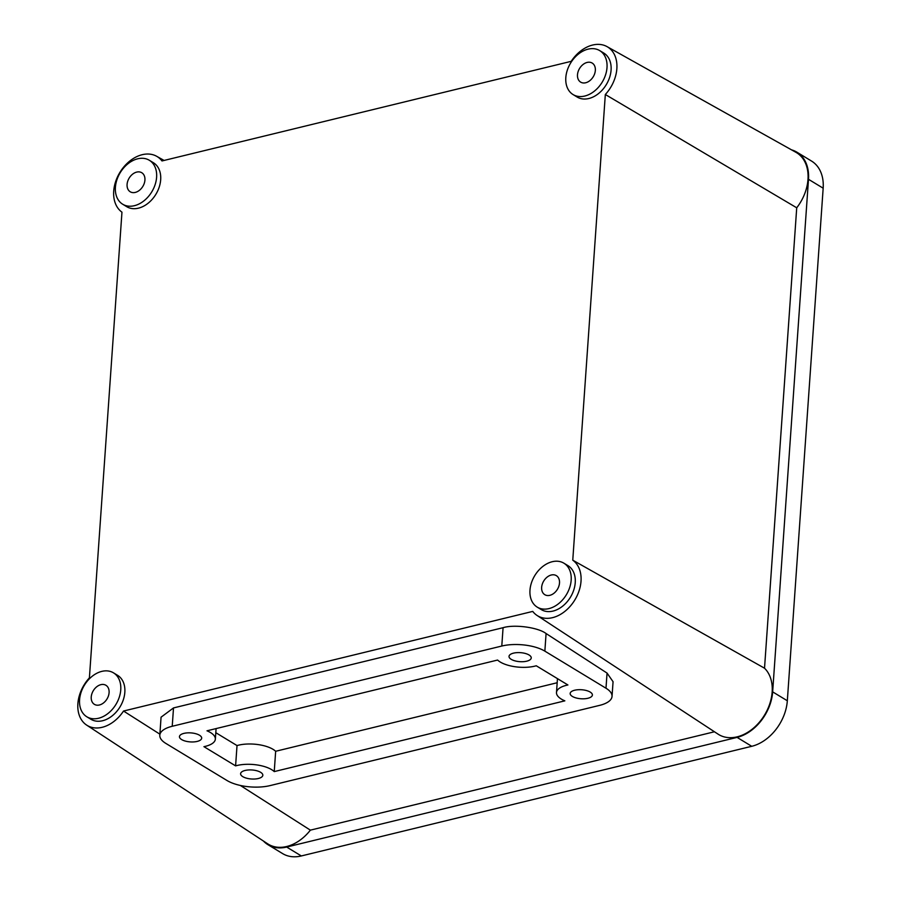 <?xml version="1.0" encoding="UTF-8"?>
<svg xmlns="http://www.w3.org/2000/svg" width="901" height="901" viewBox="0 0 901 901"><rect width="100%" height="100%" fill="white"/><g stroke="black" fill="none" stroke-linecap="round" stroke-linejoin="round"><path stroke-width="1.35" d="M260.637 772.315A11.139 4.516 -176 0 0 248.372 769.972A11.139 4.516 -176 0 0 240.601 773.711A11.139 4.516 -176 0 0 242.786 776.651A11.139 4.516 -176 0 0 255.051 778.993A11.139 4.516 -176 0 0 262.822 775.265A11.139 4.516 -176 0 0 260.637 772.315M199.493 735.227A11.139 4.516 -176 0 0 187.228 732.885A11.139 4.516 -176 0 0 179.457 736.624A11.139 4.516 -176 0 0 181.642 739.575A11.139 4.516 -176 0 0 193.906 741.906A11.139 4.516 -176 0 0 201.678 738.178A11.139 4.516 -176 0 0 199.493 735.227M529.056 654.982A11.139 4.516 -176 0 0 516.802 652.651A11.139 4.516 -176 0 0 509.02 656.378A11.139 4.516 -176 0 0 511.205 659.329A11.139 4.516 -176 0 0 523.47 661.672A11.139 4.516 -176 0 0 531.241 657.933A11.139 4.516 -176 0 0 529.056 654.982M500.224 662.01A24.845 10.069 4 0 1 497.6 660.05L206.993 730.801A24.845 10.069 4 0 1 215.35 739.124A24.845 10.069 4 0 1 203.941 746.67L235.6 765.873A24.845 10.069 4 0 1 274.242 771.594L564.848 700.843A24.845 10.069 4 0 1 561.357 699.097A24.845 10.069 4 0 1 556.491 692.509A24.845 10.069 4 0 1 567.912 684.974L536.253 665.771A24.845 10.069 4 0 1 500.224 662.01M590.2 692.069A11.139 4.516 -176 0 0 577.935 689.738A11.139 4.516 -176 0 0 570.164 693.466A11.139 4.516 -176 0 0 572.349 696.417A11.139 4.516 -176 0 0 584.614 698.759A11.139 4.516 -176 0 0 592.385 695.02A11.139 4.516 -176 0 0 590.2 692.069M135.296 192.409A11.139 7.996 -58.8 0 0 144.284 183.286A11.139 7.996 -58.8 0 0 141.784 172.733A11.139 7.996 -58.8 0 0 136.715 172.091A11.139 7.996 -58.8 0 0 127.728 181.214A11.139 7.996 -58.8 0 0 130.228 191.778A11.139 7.996 -58.8 0 0 135.296 192.409M137.65 158.813A25.701 18.47 -58.8 0 0 116.893 179.862A25.701 18.47 -58.8 0 0 122.682 204.223A25.701 18.47 -58.8 0 0 134.373 205.698A25.701 18.47 -58.8 0 0 155.118 184.649A25.701 18.47 -58.8 0 0 149.341 160.277A25.701 18.47 -58.8 0 0 137.65 158.813M122.682 204.223L126.748 206.701A25.701 18.47 -58.8 0 0 138.439 208.165A25.701 18.47 -58.8 0 0 159.195 187.126A25.701 18.47 -58.8 0 0 153.418 162.754L149.341 160.277M99.459 704.976A11.139 7.996 -58.8 0 0 108.447 695.865A11.139 7.996 -58.8 0 0 105.946 685.301A11.139 7.996 -58.8 0 0 100.878 684.659A11.139 7.996 -58.8 0 0 91.879 693.781A11.139 7.996 -58.8 0 0 94.391 704.345A11.139 7.996 -58.8 0 0 99.459 704.976M101.802 671.38A25.701 18.47 -58.8 0 0 81.056 692.43A25.701 18.47 -58.8 0 0 86.834 716.791A25.701 18.47 -58.8 0 0 98.524 718.266A25.701 18.47 -58.8 0 0 119.27 697.216A25.701 18.47 -58.8 0 0 113.492 672.844A25.701 18.47 -58.8 0 0 101.802 671.38M86.834 716.791L90.911 719.268A25.701 18.47 -58.8 0 0 102.601 720.732A25.701 18.47 -58.8 0 0 123.347 699.694A25.701 18.47 -58.8 0 0 117.569 675.322L113.492 672.844M549.858 595.324A11.139 7.996 -58.8 0 0 558.857 586.202A11.139 7.996 -58.8 0 0 556.345 575.638A11.139 7.996 -58.8 0 0 551.277 575.007A11.139 7.996 -58.8 0 0 542.289 584.13A11.139 7.996 -58.8 0 0 544.79 594.683A11.139 7.996 -58.8 0 0 549.858 595.324M552.212 561.728A25.701 18.47 -58.8 0 0 531.466 582.767A25.701 18.47 -58.8 0 0 537.244 607.139A25.701 18.47 -58.8 0 0 548.934 608.603A25.701 18.47 -58.8 0 0 569.68 587.565A25.701 18.47 -58.8 0 0 563.902 563.193A25.701 18.47 -58.8 0 0 552.212 561.728M537.244 607.139L541.321 609.617A25.701 18.47 -58.8 0 0 553.011 611.081A25.701 18.47 -58.8 0 0 573.757 590.031A25.701 18.47 -58.8 0 0 567.979 565.659L563.902 563.193M585.706 82.757A11.139 7.996 -58.8 0 0 594.694 73.634A11.139 7.996 -58.8 0 0 592.194 63.07A11.139 7.996 -58.8 0 0 587.125 62.439A11.139 7.996 -58.8 0 0 578.138 71.562A11.139 7.996 -58.8 0 0 580.638 82.115A11.139 7.996 -58.8 0 0 585.706 82.757M588.049 49.161A25.701 18.47 -58.8 0 0 567.303 70.199A25.701 18.47 -58.8 0 0 573.081 94.571A25.701 18.47 -58.8 0 0 584.772 96.035A25.701 18.47 -58.8 0 0 605.517 74.997A25.701 18.47 -58.8 0 0 599.739 50.625A25.701 18.47 -58.8 0 0 588.049 49.161M573.081 94.571L577.158 97.049A25.701 18.47 -58.8 0 0 588.849 98.513A25.701 18.47 -58.8 0 0 609.594 77.463A25.701 18.47 -58.8 0 0 603.816 53.091L599.739 50.625M607.049 46.627L795.91 152.303A40.522 29.114 121.2 0 1 796.721 207.793L605.326 94.504A32.92 23.651 -58.8 0 0 607.049 46.627A32.92 23.651 -58.8 0 0 592.588 45.05A32.92 23.651 -58.8 0 0 571.2 61.336L161.989 160.952A32.92 23.651 -58.8 0 0 156.639 156.278A32.92 23.651 -58.8 0 0 142.178 154.702A32.92 23.651 -58.8 0 0 115.891 180.853A32.92 23.651 -58.8 0 0 121.962 212.174L89.402 677.867A32.92 23.651 -58.8 0 0 86.665 725.114A32.92 23.651 -58.8 0 0 102.14 727.31A32.92 23.651 -58.8 0 0 123.527 711.035L159.882 734.169M714.448 731.77L310.372 830.148A40.522 29.114 121.2 0 1 286.698 846.501A40.522 29.114 121.2 0 1 267.653 843.798L86.665 725.114M310.372 830.148L240.353 785.458M796.721 207.793L764.521 668.204L572.766 560.185L605.326 94.504M612.038 696.394L613.063 681.708L607.049 673.081L546.085 633.538C538.145 627.4 514.482 624.179 503.073 627.693L173.51 707.927L161.065 717.185L159.804 735.25A30.837 12.49 -176 0 0 165.852 743.415L226.996 780.503A30.837 12.49 -176 0 0 270.052 785.604L599.615 705.37A30.837 12.49 -176 0 0 612.038 696.394A30.837 12.49 -176 0 0 605.99 688.229L544.857 651.141A30.837 12.49 -176 0 0 501.789 646.04L172.226 726.274A30.837 12.49 -176 0 0 159.804 735.25M572.766 560.185A32.92 23.651 -58.8 0 1 574.185 600.99A32.92 23.651 -58.8 0 1 537.075 615.462A32.92 23.651 -58.8 0 1 532.739 611.407L123.527 711.035M764.521 668.204A40.522 29.114 121.2 0 1 762.471 718.221A40.522 29.114 121.2 0 1 718.052 734.135L537.075 615.462M791.517 149.848A41.119 29.542 121.2 0 1 796.867 152.156A41.119 29.542 121.2 0 1 808.49 179.299L772.653 691.867A41.119 29.542 121.2 0 1 737.074 737.39L286.664 847.053A41.119 29.542 121.2 0 1 267.957 844.699A41.119 29.542 121.2 0 1 263.43 841.027M796.867 152.156L811.531 161.065A41.119 29.542 121.2 0 1 823.165 188.196L787.328 700.764A41.119 29.542 121.2 0 1 751.738 746.298L301.339 855.95A41.119 29.542 121.2 0 1 282.632 853.607L267.957 844.699M215.801 732.693L237.019 745.566A24.845 10.069 4 0 1 275.661 751.276L557.167 682.744M275.661 751.276L274.242 771.594M237.019 745.566L235.6 765.873M772.653 691.867L787.328 700.764M737.074 737.39L751.738 746.298M808.49 179.299L823.165 188.196M286.664 847.053L301.339 855.95M607.049 673.081L605.99 688.229M546.085 633.538L544.857 651.141M503.073 627.693L501.789 646.04M173.51 707.927L172.226 726.274M557.46 678.633L556.491 692.509M156.639 156.278L164.083 160.446M216.094 728.582L215.35 739.124"/></g></svg>
